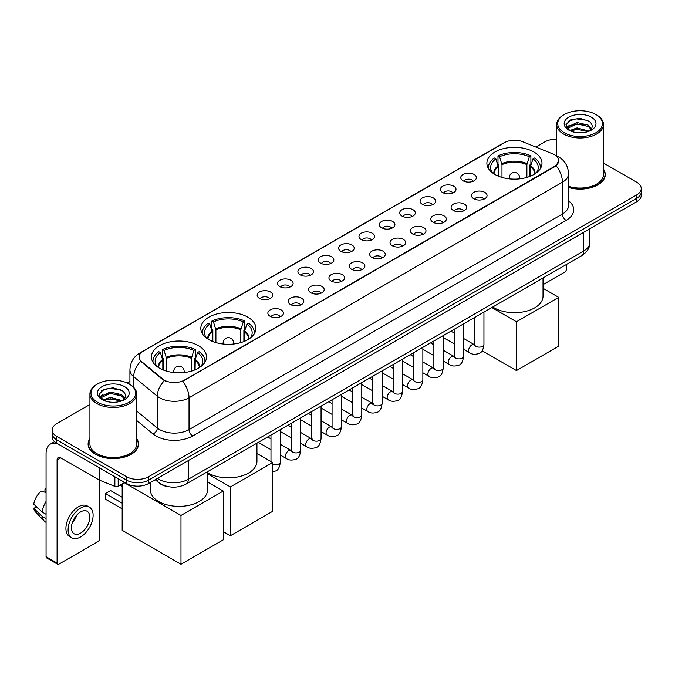 <?xml version="1.0" encoding="UTF-8"?>
<svg xmlns="http://www.w3.org/2000/svg" width="675" height="675" viewBox="0 0 675 675"><rect width="100%" height="100%" fill="white"/><g stroke="black" fill="none" stroke-linecap="round" stroke-linejoin="round"><path stroke-width="1.01" d="M247.843 317.149A27.548 15.905 0 0 0 217.823 313.706A27.548 15.905 0 0 0 200.812 328.396A27.548 15.905 0 0 0 208.879 339.643A27.548 15.905 0 0 0 238.899 343.094A27.548 15.905 0 0 0 255.909 328.396A27.548 15.905 0 0 0 247.843 317.149M198.442 345.668A27.548 15.905 0 0 0 168.421 342.225A27.548 15.905 0 0 0 151.419 356.915A27.548 15.905 0 0 0 159.486 368.162A27.548 15.905 0 0 0 189.506 371.604A27.548 15.905 0 0 0 206.516 356.915A27.548 15.905 0 0 0 198.442 345.668M533.925 151.985A27.548 15.905 0 0 0 503.904 148.534A27.548 15.905 0 0 0 486.894 163.232A27.548 15.905 0 0 0 494.961 174.471A27.548 15.905 0 0 0 524.99 177.922A27.548 15.905 0 0 0 541.991 163.232A27.548 15.905 0 0 0 533.925 151.985M463.067 180.799A7.796 4.497 180 0 1 461.514 179.525A7.796 4.497 180 0 1 464.096 173.931A7.796 4.497 180 0 1 474.086 174.428A7.796 4.497 180 0 1 475.639 179.525A7.796 4.497 180 0 1 463.067 180.799M473.141 181.263A4.674 2.7 0 0 0 471.884 179.947A4.674 2.7 0 0 0 467.277 179.263A4.674 2.7 0 0 0 464.012 181.263M442.699 192.552A7.796 4.497 180 0 1 441.155 191.278A7.796 4.497 180 0 1 443.737 185.684A7.796 4.497 180 0 1 453.727 186.19A7.796 4.497 180 0 1 455.279 191.278A7.796 4.497 180 0 1 442.699 192.552M452.782 193.016A4.674 2.7 0 0 0 451.524 191.7A4.674 2.7 0 0 0 446.917 191.017A4.674 2.7 0 0 0 443.652 193.016M422.339 204.306A7.796 4.497 180 0 1 420.795 203.032A7.796 4.497 180 0 1 423.377 197.438A7.796 4.497 180 0 1 433.367 197.944A7.796 4.497 180 0 1 434.911 203.032A7.796 4.497 180 0 1 422.339 204.306M432.413 204.778A4.674 2.7 0 0 0 431.165 203.462A4.674 2.7 0 0 0 426.549 202.778A4.674 2.7 0 0 0 423.293 204.778M401.979 216.059A7.796 4.497 180 0 1 400.435 214.793A7.796 4.497 180 0 1 403.017 209.199A7.796 4.497 180 0 1 413.007 209.697A7.796 4.497 180 0 1 414.551 214.793A7.796 4.497 180 0 1 401.979 216.059M412.054 216.532A4.674 2.7 0 0 0 410.805 215.215A4.674 2.7 0 0 0 406.19 214.532A4.674 2.7 0 0 0 402.933 216.532M381.62 227.821A7.796 4.497 180 0 1 380.076 226.547A7.796 4.497 180 0 1 382.657 220.953A7.796 4.497 180 0 1 392.648 221.451A7.796 4.497 180 0 1 394.192 226.547A7.796 4.497 180 0 1 381.62 227.821M391.694 228.285A4.674 2.7 0 0 0 390.437 226.969A4.674 2.7 0 0 0 385.83 226.285A4.674 2.7 0 0 0 382.573 228.285M361.26 239.574A7.796 4.497 180 0 1 359.707 238.3A7.796 4.497 180 0 1 362.298 232.706A7.796 4.497 180 0 1 372.288 233.204A7.796 4.497 180 0 1 373.832 238.3A7.796 4.497 180 0 1 361.26 239.574M371.334 240.038A4.674 2.7 0 0 0 370.077 238.722A4.674 2.7 0 0 0 365.47 238.039A4.674 2.7 0 0 0 362.205 240.038M340.9 251.328A7.796 4.497 180 0 1 339.348 250.054A7.796 4.497 180 0 1 341.93 244.46A7.796 4.497 180 0 1 351.92 244.966A7.796 4.497 180 0 1 353.472 250.054A7.796 4.497 180 0 1 340.9 251.328M350.975 251.792A4.674 2.7 0 0 0 349.718 250.484A4.674 2.7 0 0 0 345.111 249.792A4.674 2.7 0 0 0 341.845 251.792M320.541 263.081A7.796 4.497 180 0 1 318.988 261.807A7.796 4.497 180 0 1 321.57 256.213A7.796 4.497 180 0 1 331.56 256.719A7.796 4.497 180 0 1 333.113 261.807A7.796 4.497 180 0 1 320.541 263.081M330.615 263.554A4.674 2.7 0 0 0 329.358 262.238A4.674 2.7 0 0 0 324.751 261.554A4.674 2.7 0 0 0 321.486 263.554M300.173 274.843A7.796 4.497 180 0 1 298.628 273.569A7.796 4.497 180 0 1 301.21 267.975A7.796 4.497 180 0 1 311.2 268.473A7.796 4.497 180 0 1 312.744 273.569A7.796 4.497 180 0 1 300.173 274.843M310.255 275.307A4.674 2.7 0 0 0 308.998 273.991A4.674 2.7 0 0 0 304.391 273.308A4.674 2.7 0 0 0 301.126 275.307M279.813 286.597A7.796 4.497 180 0 1 278.269 285.323A7.796 4.497 180 0 1 280.851 279.728A7.796 4.497 180 0 1 290.841 280.226A7.796 4.497 180 0 1 292.385 285.323A7.796 4.497 180 0 1 279.813 286.597M289.887 287.061A4.674 2.7 0 0 0 288.638 285.744A4.674 2.7 0 0 0 284.023 285.061A4.674 2.7 0 0 0 280.766 287.061M259.453 298.35A7.796 4.497 180 0 1 257.909 297.076A7.796 4.497 180 0 1 260.491 291.482A7.796 4.497 180 0 1 270.481 291.988A7.796 4.497 180 0 1 272.025 297.076A7.796 4.497 180 0 1 259.453 298.35M269.527 298.814A4.674 2.7 0 0 0 268.27 297.498A4.674 2.7 0 0 0 263.663 296.814A4.674 2.7 0 0 0 260.407 298.814M473.757 198.728A7.796 4.497 180 0 1 472.213 197.454A7.796 4.497 180 0 1 474.795 191.86A7.796 4.497 180 0 1 484.785 192.358A7.796 4.497 180 0 1 486.329 197.454A7.796 4.497 180 0 1 473.757 198.728M483.832 199.193A4.674 2.7 0 0 0 482.583 197.876A4.674 2.7 0 0 0 477.968 197.193A4.674 2.7 0 0 0 474.711 199.193M453.398 210.482A7.796 4.497 180 0 1 451.853 209.208A7.796 4.497 180 0 1 454.435 203.614A7.796 4.497 180 0 1 464.425 204.12A7.796 4.497 180 0 1 465.969 209.208A7.796 4.497 180 0 1 453.398 210.482M463.472 210.946A4.674 2.7 0 0 0 462.215 209.63A4.674 2.7 0 0 0 457.608 208.946A4.674 2.7 0 0 0 454.351 210.946M433.038 222.235A7.796 4.497 180 0 1 431.485 220.961A7.796 4.497 180 0 1 434.076 215.367A7.796 4.497 180 0 1 444.066 215.873A7.796 4.497 180 0 1 445.61 220.961A7.796 4.497 180 0 1 433.038 222.235M443.112 222.708A4.674 2.7 0 0 0 441.855 221.392A4.674 2.7 0 0 0 437.248 220.708A4.674 2.7 0 0 0 433.983 222.708M412.678 233.997A7.796 4.497 180 0 1 411.126 232.723A7.796 4.497 180 0 1 413.707 227.129A7.796 4.497 180 0 1 423.698 227.627A7.796 4.497 180 0 1 425.25 232.723A7.796 4.497 180 0 1 412.678 233.997M422.752 234.461A4.674 2.7 0 0 0 421.495 233.145A4.674 2.7 0 0 0 416.888 232.462A4.674 2.7 0 0 0 413.623 234.461M392.318 245.751A7.796 4.497 180 0 1 390.766 244.477A7.796 4.497 180 0 1 393.348 238.882A7.796 4.497 180 0 1 403.338 239.38A7.796 4.497 180 0 1 404.89 244.477A7.796 4.497 180 0 1 392.318 245.751M402.393 246.215A4.674 2.7 0 0 0 401.136 244.898A4.674 2.7 0 0 0 396.529 244.215A4.674 2.7 0 0 0 393.263 246.215M371.95 257.504A7.796 4.497 180 0 1 370.406 256.23A7.796 4.497 180 0 1 372.988 250.636A7.796 4.497 180 0 1 382.978 251.142A7.796 4.497 180 0 1 384.522 256.23A7.796 4.497 180 0 1 371.95 257.504M382.033 257.968A4.674 2.7 0 0 0 380.776 256.652A4.674 2.7 0 0 0 376.169 255.968A4.674 2.7 0 0 0 372.904 257.968M351.591 269.257A7.796 4.497 180 0 1 350.047 267.983A7.796 4.497 180 0 1 352.628 262.389A7.796 4.497 180 0 1 362.618 262.896A7.796 4.497 180 0 1 364.163 267.983A7.796 4.497 180 0 1 351.591 269.257M361.665 269.73A4.674 2.7 0 0 0 360.416 268.414A4.674 2.7 0 0 0 355.801 267.722A4.674 2.7 0 0 0 352.544 269.73M331.231 281.011A7.796 4.497 180 0 1 329.687 279.745A7.796 4.497 180 0 1 332.269 274.143A7.796 4.497 180 0 1 342.259 274.649A7.796 4.497 180 0 1 343.803 279.745A7.796 4.497 180 0 1 331.231 281.011M341.305 281.483A4.674 2.7 0 0 0 340.048 280.167A4.674 2.7 0 0 0 335.441 279.484A4.674 2.7 0 0 0 332.184 281.483M310.871 292.773A7.796 4.497 180 0 1 309.327 291.499A7.796 4.497 180 0 1 311.909 285.905A7.796 4.497 180 0 1 321.899 286.402A7.796 4.497 180 0 1 323.443 291.499A7.796 4.497 180 0 1 310.871 292.773M320.946 293.237A4.674 2.7 0 0 0 319.688 291.921A4.674 2.7 0 0 0 315.082 291.237A4.674 2.7 0 0 0 311.816 293.237M290.512 304.526A7.796 4.497 180 0 1 288.959 303.252A7.796 4.497 180 0 1 291.541 297.658A7.796 4.497 180 0 1 301.539 298.156A7.796 4.497 180 0 1 303.083 303.252A7.796 4.497 180 0 1 290.512 304.526M300.586 304.99A4.674 2.7 0 0 0 299.329 303.674A4.674 2.7 0 0 0 294.722 302.991A4.674 2.7 0 0 0 291.457 304.99M270.152 316.28A7.796 4.497 180 0 1 268.599 315.006A7.796 4.497 180 0 1 271.181 309.412A7.796 4.497 180 0 1 281.171 309.918A7.796 4.497 180 0 1 282.724 315.006A7.796 4.497 180 0 1 270.152 316.28M280.226 316.744A4.674 2.7 0 0 0 278.969 315.427A4.674 2.7 0 0 0 274.362 314.744A4.674 2.7 0 0 0 271.097 316.744M552.85 153.917A14.032 8.1 180 0 1 554.723 154.828A14.032 8.1 180 0 1 558.833 160.557A14.032 8.1 180 0 1 554.723 166.286L184.258 380.168A14.032 8.1 180 0 1 162.835 379.088L141.649 361.614A14.032 8.1 180 0 1 139.109 356.965A14.032 8.1 180 0 1 143.218 351.236L504.613 142.594A14.032 8.1 180 0 1 522.585 141.682L552.85 153.917M169.222 486.835A15.593 9.003 180 0 1 159.359 483.148L155.191 479.706M89.935 438.615A25.211 14.555 0 0 0 88.113 444.04A25.211 14.555 0 0 0 95.504 454.334A25.211 14.555 0 0 0 122.968 457.49A25.211 14.555 0 0 0 138.535 444.04A25.211 14.555 0 0 0 136.713 438.615M558.833 160.557L556.082 165.713L554.723 166.7L182.68 381.299A18.191 10.505 60 0 1 189.034 397.786A20.79 12.007 180 0 1 159.637 397.786A20.79 12.007 180 0 1 157.3 396.183L133.692 376.709A20.79 12.007 180 0 1 129.929 369.824L129.929 384.455M89.935 404.494L56.725 423.672A15.593 9.003 0 0 0 52.161 430.034L52.161 436.826A15.593 9.003 0 0 0 56.725 443.188L126.554 483.511L126.554 480.111A15.593 9.003 0 0 0 148.61 480.111L636.685 198.323A15.593 9.003 0 0 0 641.25 191.962A15.593 9.003 0 0 1 636.685 198.323L148.61 480.111A15.593 9.003 0 0 1 126.554 480.111L56.725 439.796L126.554 480.111L126.554 476.719A15.593 9.003 0 0 0 148.61 476.719L636.685 194.932A15.593 9.003 0 0 0 641.25 188.561A15.593 9.003 0 0 0 636.685 182.199L603.475 163.021M52.161 433.434A15.593 9.003 0 0 0 56.725 439.796A15.593 9.003 0 0 1 52.161 433.434M165.991 381.299L162.835 379.704L140.704 361.277A18.191 12.167 129.5 0 0 133.692 376.709L133.692 387.323M568.536 187.498A25.211 14.555 0 0 0 605.289 174.563A25.211 14.555 0 0 0 603.475 169.13M556.698 139.261A15.593 9.003 0 0 0 544.801 141.885L535.857 147.049M129.929 381.409L127.187 382.995M52.161 430.034A15.593 9.003 0 0 0 56.725 436.404L126.554 476.719M126.554 483.511A15.593 9.003 0 0 0 148.61 483.511L636.685 201.724A15.593 9.003 0 0 0 641.25 195.353L641.25 188.561M543.029 284.648L564.646 272.168A2.599 1.502 120 0 0 566.485 268.988L566.485 264.44M564.283 132.756A22.351 12.901 0 0 0 595.89 132.756A22.351 12.901 0 0 0 595.89 114.505L596.624 114.936A23.389 13.5 0 0 1 603.475 124.478A23.389 13.5 0 0 1 589.039 136.957A23.389 13.5 0 0 1 563.549 134.03A23.389 13.5 0 0 1 556.698 124.478A23.389 13.5 0 0 1 563.549 114.936L564.283 114.505A22.351 12.901 0 0 0 564.283 132.756M568.536 186.3A23.389 13.5 0 0 0 603.475 174.563L603.475 124.478M568.536 187.329A24.95 14.403 0 0 0 605.036 174.563A24.95 14.403 0 0 0 603.475 169.543M569.683 130.579L577.041 127.904L589.199 131.161M570.797 131.085L577.041 129.254L587.933 131.617M569.481 130.477L568.333 127.955L568.738 126.419L577.041 122.521L588.389 125.17L591.502 128.857M568.367 129.735L568.333 127.955M568.417 128.63L568.738 127.761L577.041 123.863L588.389 126.52L591.148 129.414M589.688 130.95A11.745 6.784 0 0 0 590.195 130.503C593.19 127.238 592.793 124.133 589.005 121.188L579.817 118.294L570.341 119.947L565.937 124.824L568.789 130.047M591.334 117.138A15.905 9.18 0 0 0 568.873 117.121A15.905 9.18 0 0 0 568.772 130.089A15.905 9.18 0 0 0 568.839 130.123A15.905 9.18 0 0 0 591.401 130.089A15.905 9.18 0 0 0 591.334 117.138M591.19 130.207L592.338 129.423M596.624 114.936L595.89 114.505A22.351 12.901 0 0 0 564.283 114.505M568.156 121.289L576.121 118.842L587.689 120.386M566.629 127.845L568.797 126.309M572.383 124.909L576.121 124.234L585.478 125.035M572.383 130.3L576.121 129.617L585.478 130.427M566.384 127.415L569.7 125.187M498.319 176.124L498.319 166.759L495.872 158.87A23.802 13.745 0 0 0 491.974 172.007A23.802 13.745 0 0 0 492.573 172.893M498.918 176.369L498.918 164.877L497.998 164.346L497.998 155.857A25.988 15.002 0 0 1 530.888 155.857L529.335 156.752A23.802 13.745 0 0 0 499.551 156.752L501.989 164.641L501.989 177.415M526.897 177.415L526.897 164.641L529.335 156.752M492.809 306.973A28.586 16.504 0 0 0 494.227 307.859A28.586 16.504 0 0 0 525.386 311.437A28.586 16.504 0 0 0 543.029 296.19L543.029 277.982M530.888 155.857L530.888 164.346L529.968 164.877L529.968 176.369M495.872 158.87L494.319 157.975A25.988 15.002 0 0 0 488.455 167.476A25.988 15.002 0 0 0 488.531 168.632M499.551 156.752L497.998 155.857M540.354 168.632A25.988 15.002 0 0 0 540.43 167.476A25.988 15.002 0 0 0 534.566 157.975L533.014 158.87L530.744 165.763L530.567 176.124M536.313 172.893A23.802 13.745 0 0 0 536.92 172.007A23.802 13.745 0 0 0 533.014 158.87M516.468 370.558L516.468 321.756L558.731 297.354L558.731 346.157L516.468 370.558L482.144 350.747M516.468 321.756L491.83 307.538M543.029 288.293L558.731 297.354M212.237 341.288L212.237 331.931L209.79 324.042A23.802 13.745 0 0 0 205.883 337.171A23.802 13.745 0 0 0 206.491 338.065M212.836 341.533L212.836 330.041L211.916 329.51L211.916 321.022A25.988 15.002 0 0 1 244.806 321.022L243.253 321.916A23.802 13.745 0 0 0 213.469 321.916L215.907 329.805L215.907 342.579M240.815 342.579L240.815 329.805L243.253 321.916M207.554 472.669A28.586 16.504 0 0 0 208.145 473.023A28.586 16.504 0 0 0 239.304 476.601A28.586 16.504 0 0 0 256.947 461.354L256.947 443.146M244.806 321.022L244.806 329.51L243.886 330.041L243.886 341.533M209.79 324.042L208.238 323.148A25.988 15.002 0 0 0 202.373 332.64A25.988 15.002 0 0 0 202.449 333.796M213.469 321.916L211.916 321.022M254.273 333.796A25.988 15.002 0 0 0 254.348 332.64A25.988 15.002 0 0 0 248.484 323.148L246.932 324.042L244.662 330.927L244.485 341.288M250.231 338.065A23.802 13.745 0 0 0 250.838 337.171A23.802 13.745 0 0 0 246.932 324.042M230.386 535.731L230.386 486.928L272.649 462.527L272.649 511.329L230.386 535.731L223.256 531.613M230.386 486.928L207.554 473.74M256.947 453.457L272.649 462.527M162.835 369.807L162.835 360.45L160.397 352.561A23.802 13.745 0 0 0 156.49 365.69A23.802 13.745 0 0 0 157.089 366.584M163.443 370.052L163.443 358.56L162.515 358.028L162.515 349.54A25.988 15.002 0 0 1 195.412 349.54L193.86 350.435A23.802 13.745 0 0 0 164.067 350.435L166.514 358.324L166.514 371.098M191.413 371.098L191.413 358.324L193.86 350.435M150.382 482.482L150.382 489.873A28.586 16.504 0 0 0 158.752 501.542A28.586 16.504 0 0 0 189.903 505.119A28.586 16.504 0 0 0 207.554 489.873L207.554 471.665M195.412 349.54L195.412 358.028L194.484 358.56L194.484 370.052M160.397 352.561L158.844 351.667A25.988 15.002 0 0 0 152.98 361.159A25.988 15.002 0 0 0 153.056 362.315M164.067 350.435L162.515 349.54M204.879 362.315A25.988 15.002 0 0 0 204.955 361.159A25.988 15.002 0 0 0 199.091 351.667L197.539 352.561L195.269 359.446L195.092 369.807M200.838 366.584A23.802 13.745 0 0 0 201.437 365.69A23.802 13.745 0 0 0 197.539 352.561M122.183 508.866L105.46 499.213L105.46 493.526L122.183 503.179M180.984 564.249L180.984 515.447L223.256 491.046L223.256 539.848L180.984 564.249L122.183 530.297L122.183 483.907M180.984 515.447L124.276 482.701M207.554 481.975L223.256 491.046M105.46 493.526L110.607 490.556L122.183 497.239M118.193 478.676L118.193 486.211L124.715 482.448M57.502 443.644A20.79 12.007 -120 0 0 50.372 444.074A20.79 12.007 -120 0 0 46.069 453.592L46.069 556.715L57.097 563.077L57.097 459.953A5.197 3.004 60 0 1 58.168 457.574A5.197 3.004 60 0 1 60.767 457.836L99.2 480.018L99.2 467.716M57.097 563.077A2.599 1.502 120 0 0 57.628 564.266L46.609 557.904A2.599 1.502 -60 0 1 46.069 556.715M57.628 564.266A2.599 1.502 120 0 0 58.928 564.14L97.892 541.645A2.599 1.502 120 0 0 99.723 538.464L99.723 480.263M118.193 486.211A2.599 1.502 180 0 1 114.868 486.38L99.546 480.187A2.599 1.502 180 0 1 99.2 480.018M80.612 533.115A12.994 7.501 120 0 0 89.1 521.665A12.994 7.501 120 0 0 87.109 511.253A12.994 7.501 120 0 0 80.612 511.903A12.994 7.501 120 0 0 72.124 523.353A12.994 7.501 120 0 0 74.115 533.765A12.994 7.501 120 0 0 80.612 533.115M72.217 523.049A12.994 7.501 120 0 0 76.883 514.966M46.069 489.307L44.963 488.978L44.963 491.586L46.069 492.227M89.454 507.203L87.244 505.929A17.668 10.201 120 0 0 78.41 506.807A17.668 10.201 120 0 0 66.867 522.383A17.668 10.201 120 0 0 69.576 536.541L71.778 537.815A17.668 10.201 120 0 0 80.612 536.937A17.668 10.201 120 0 0 92.163 521.37A17.668 10.201 120 0 0 89.454 507.203A17.668 10.201 120 0 0 80.612 508.081A17.668 10.201 120 0 0 69.069 523.657A17.668 10.201 120 0 0 71.778 537.815M46.069 501.458A17.153 9.906 120 0 0 42.162 512.03L33.75 504.157A13.517 7.805 120 0 1 41.293 491.096L46.069 492.548M46.069 514.283L42.162 512.03M38.298 508.418L36.011 507.094L33.75 508.402L42.162 516.274L46.069 518.527M42.162 516.274A17.153 9.906 120 0 0 44.28 521.066A17.153 9.906 120 0 0 45.579 522.087L46.069 522.366M46.069 488.666A13.517 7.805 120 0 0 44.963 488.978M33.75 508.402A13.517 7.805 120 0 0 35.345 511.768L44.28 521.066M97.521 402.241A22.351 12.901 0 0 0 129.127 402.241A22.351 12.901 0 0 0 129.127 383.991L129.862 384.413A23.389 13.5 0 0 1 136.713 393.964A23.389 13.5 0 0 1 122.276 406.443A23.389 13.5 0 0 1 96.787 403.515A23.389 13.5 0 0 1 89.935 393.964A23.389 13.5 0 0 1 96.787 384.413L97.521 383.991A22.351 12.901 0 0 0 97.521 402.241M89.935 393.964L89.935 444.04A23.389 13.5 0 0 0 96.787 453.592A23.389 13.5 0 0 0 122.276 456.519A23.389 13.5 0 0 0 136.713 444.04L136.713 393.964M89.935 439.028A24.95 14.403 0 0 0 88.374 444.04A24.95 14.403 0 0 0 95.681 454.224A24.95 14.403 0 0 0 122.875 457.346A24.95 14.403 0 0 0 138.274 444.04A24.95 14.403 0 0 0 136.713 439.028M102.929 400.064L110.287 397.389L122.437 400.638M104.043 400.57L110.287 398.739L121.179 401.102M102.727 399.963L101.579 397.432L101.976 395.896L110.287 391.998L121.635 394.656L124.748 398.334M101.613 399.22L101.579 397.432M101.655 398.107L101.976 397.246L110.287 393.348L121.635 395.997L124.394 398.9M122.934 400.435A11.745 6.784 0 0 0 123.432 399.988C126.428 396.723 126.031 393.609 122.242 390.665L113.054 387.779L103.579 389.424L99.174 394.31L102.035 399.532M124.571 386.623A15.905 9.18 0 0 0 102.111 386.598A15.905 9.18 0 0 0 102.009 399.566A15.905 9.18 0 0 0 102.077 399.608A15.905 9.18 0 0 0 124.639 399.566A15.905 9.18 0 0 0 124.571 386.623M124.428 399.684L125.575 398.908M129.862 384.413L129.127 383.991A22.351 12.901 0 0 0 97.521 383.991M101.402 390.766L109.358 388.319L120.935 389.863M99.866 397.33L102.035 395.786M105.629 394.386L109.358 393.711L118.724 394.512M105.629 399.777L109.358 399.102L118.724 399.904M99.622 396.892L102.938 394.664M141.649 361.614L141.649 362.23M162.835 379.088L162.835 379.704M184.258 380.168L184.258 380.59M568.536 200.779A25.988 15.002 180 0 1 566.114 220.396L192.713 435.974A5.197 3.004 60 0 1 189.034 429.612L562.444 214.026A20.79 12.007 0 0 0 568.536 205.537L568.536 173.711A20.79 12.007 180 0 1 562.444 182.199A18.191 10.505 -120 0 0 556.082 165.713M192.713 435.974A25.988 15.002 180 0 1 155.959 435.974A25.988 15.002 180 0 1 153.048 433.974L136.713 420.508M164.388 380.666A18.191 12.167 129.5 0 0 157.3 396.183L157.3 428.009A20.79 12.007 0 0 0 159.637 429.612A20.79 12.007 0 0 0 189.034 429.612L189.034 397.786L562.444 182.199L562.444 214.026A5.197 3.004 60 0 0 566.114 220.396M568.536 173.711C568.181 166.236 564.891 160.633 558.672 156.895L556.048 155.613A18.191 8.522 112 0 0 555.803 155.528M141.674 352.299A18.191 10.505 -120 0 0 139.793 353.008C133.566 356.746 130.283 362.348 129.929 369.824M139.793 353.008L503.086 143.26A18.191 10.505 60 0 1 504.461 142.678M148.61 476.719L148.61 483.511M636.685 194.932L636.685 201.724M56.725 436.404L56.725 443.188M136.713 411.033L157.3 428.009A5.197 3.476 -50.5 0 1 153.048 433.974M157.503 478.373A20.79 12.007 0 0 0 158.895 479.267A20.79 12.007 0 0 0 188.3 479.267L583.757 250.948A20.79 12.007 0 0 0 589.849 242.46C590.001 247.624 587.25 252.037 581.605 255.707L186.148 484.026A10.395 5.999 60 0 0 188.3 479.267L188.3 460.595M583.757 232.276L583.757 250.948A10.395 5.999 60 0 1 581.605 255.707M156.659 478.862A10.395 6.953 129.5 0 0 158.473 482.237L155.318 479.638M498.319 166.759A20.377 11.762 0 0 0 494.066 173.931M526.897 164.641A20.377 11.762 0 0 0 501.989 164.641M498.142 165.763A20.621 11.905 0 0 0 493.864 173.804M527.065 163.637A20.621 11.905 0 0 0 501.82 163.637M535.022 173.804A20.621 11.905 0 0 0 530.744 165.763M534.819 173.931A20.377 11.762 0 0 0 530.567 166.759M509.709 178.892A5.197 3.004 180 0 1 509.245 177.66L509.245 178.85M519.64 178.85L519.64 177.66A5.197 3.004 180 0 1 519.176 178.892M212.237 331.931A20.377 11.762 0 0 0 207.984 339.103M240.815 329.805A20.377 11.762 0 0 0 215.907 329.805M212.06 330.927A20.621 11.905 0 0 0 207.782 338.968M240.983 328.809A20.621 11.905 0 0 0 215.738 328.809M248.94 338.968A20.621 11.905 0 0 0 244.662 330.927M248.738 339.103A20.377 11.762 0 0 0 244.485 331.931M223.628 344.064A5.197 3.004 180 0 1 223.163 342.824L223.163 344.014M233.558 344.014L233.558 342.824A5.197 3.004 180 0 1 233.094 344.064M162.835 360.45A20.377 11.762 0 0 0 158.591 367.622M191.413 358.324A20.377 11.762 0 0 0 166.514 358.324M162.667 359.446A20.621 11.905 0 0 0 158.389 367.487M191.59 357.328A20.621 11.905 0 0 0 166.337 357.328M199.538 367.487A20.621 11.905 0 0 0 195.269 359.446M199.336 367.622A20.377 11.762 0 0 0 195.092 360.45M174.234 372.583A5.197 3.004 180 0 1 173.77 371.343L173.77 372.532M184.165 372.532L184.165 371.343A5.197 3.004 180 0 1 183.701 372.583M483.95 312.086L483.95 344.419A4.674 2.7 180 0 1 482.363 346.444A4.674 2.7 180 0 1 475.959 346.326A4.674 2.7 180 0 1 474.593 344.419L474.441 345.431L474.862 345.085M483.95 344.419C483.308 349.852 481.629 352.882 478.904 353.523C475.04 354.721 471.935 354.451 469.581 352.713A4.674 2.7 -60 0 1 468.863 348.967A4.674 2.7 -60 0 1 471.918 344.841A4.674 2.7 -60 0 1 472.129 344.731A4.674 2.7 -60 0 1 474.263 344.613L475.208 344.984M463.59 323.848L463.59 356.172A4.674 2.7 180 0 1 462.004 358.197A4.674 2.7 180 0 1 455.6 358.087A4.674 2.7 180 0 1 454.233 356.172L454.081 357.185L454.503 356.839M463.59 356.172C462.949 361.606 461.261 364.643 458.544 365.276C454.68 366.474 451.575 366.204 449.221 364.466A4.674 2.7 -60 0 1 448.504 360.72A4.674 2.7 -60 0 1 451.558 356.602A4.674 2.7 -60 0 1 451.769 356.484A4.674 2.7 -60 0 1 453.895 356.366L454.849 356.746M443.23 335.602L443.23 367.926A4.674 2.7 180 0 1 441.644 369.959A4.674 2.7 180 0 1 435.24 369.841A4.674 2.7 180 0 1 433.873 367.926L433.721 368.938L434.143 368.592M443.23 367.926C442.589 373.359 440.902 376.397 438.176 377.03C434.32 378.228 431.207 377.958 428.861 376.228A4.674 2.7 -60 0 1 428.144 372.473A4.674 2.7 -60 0 1 431.198 368.356A4.674 2.7 -60 0 1 431.409 368.238A4.674 2.7 -60 0 1 433.536 368.12L434.489 368.499M422.862 347.355L422.862 379.688A4.674 2.7 180 0 1 421.284 381.712A4.674 2.7 180 0 1 414.88 381.594A4.674 2.7 180 0 1 413.513 379.688L413.362 380.692L413.775 380.346M422.862 379.688C422.221 385.113 420.542 388.15 417.817 388.783C413.952 389.981 410.847 389.711 408.502 387.982A4.674 2.7 -60 0 1 407.784 384.235A4.674 2.7 -60 0 1 410.839 380.109A4.674 2.7 -60 0 1 411.05 380A4.674 2.7 -60 0 1 413.176 379.882L414.129 380.253M402.502 359.108L402.502 391.441A4.674 2.7 180 0 1 400.925 393.466A4.674 2.7 180 0 1 394.521 393.348A4.674 2.7 180 0 1 393.145 391.441L393.002 392.453L393.415 392.108M402.502 391.441C401.861 396.875 400.182 399.904 397.457 400.545C393.593 401.735 390.488 401.473 388.142 399.735A4.674 2.7 -60 0 1 387.425 395.989A4.674 2.7 -60 0 1 390.479 391.863A4.674 2.7 -60 0 1 390.682 391.753A4.674 2.7 -60 0 1 392.816 391.635L393.77 392.006M382.143 370.862L382.143 403.194A4.674 2.7 180 0 1 380.557 405.219A4.674 2.7 180 0 1 374.161 405.101A4.674 2.7 180 0 1 372.786 403.194L372.642 404.207L373.056 403.861M382.143 403.194C381.502 408.628 379.823 411.666 377.097 412.298C373.233 413.497 370.128 413.227 367.774 411.488A4.674 2.7 -60 0 1 367.057 407.742A4.674 2.7 -60 0 1 370.119 403.616A4.674 2.7 -60 0 1 370.322 403.507A4.674 2.7 -60 0 1 372.457 403.388L373.402 403.76M361.783 382.624L361.783 414.948A4.674 2.7 180 0 1 360.197 416.973A4.674 2.7 180 0 1 353.801 416.863A4.674 2.7 180 0 1 352.426 414.948L352.274 415.96L352.696 415.614M361.783 414.948C361.142 420.382 359.463 423.419 356.738 424.052C352.873 425.25 349.768 424.98 347.414 423.242A4.674 2.7 -60 0 1 346.697 419.496A4.674 2.7 -60 0 1 349.751 415.378A4.674 2.7 -60 0 1 349.962 415.26A4.674 2.7 -60 0 1 352.097 415.142L353.042 415.522M341.423 394.377L341.423 426.71A4.674 2.7 180 0 1 339.837 428.735A4.674 2.7 180 0 1 333.433 428.617A4.674 2.7 180 0 1 332.066 426.71L331.914 427.714L332.336 427.368M341.423 426.71C340.782 432.135 339.095 435.173 336.378 435.805C332.513 437.003 329.408 436.733 327.054 435.004A4.674 2.7 -60 0 1 326.337 431.249A4.674 2.7 -60 0 1 329.392 427.132A4.674 2.7 -60 0 1 329.602 427.022A4.674 2.7 -60 0 1 331.729 426.895L332.682 427.275M321.064 406.131L321.064 438.463A4.674 2.7 180 0 1 319.477 440.488A4.674 2.7 180 0 1 313.073 440.37A4.674 2.7 180 0 1 311.707 438.463L311.555 439.476L311.977 439.13M321.064 438.463C320.423 443.897 318.735 446.926 316.018 447.567C312.154 448.757 309.04 448.487 306.695 446.757A4.674 2.7 -60 0 1 305.977 443.011A4.674 2.7 -60 0 1 309.032 438.885A4.674 2.7 -60 0 1 309.243 438.775A4.674 2.7 -60 0 1 311.369 438.657L312.323 439.028M300.704 417.884L300.704 450.217A4.674 2.7 180 0 1 299.118 452.242A4.674 2.7 180 0 1 292.714 452.123A4.674 2.7 180 0 1 291.347 450.217L291.195 451.229L291.617 450.883M300.704 450.217C300.063 455.65 298.375 458.679 295.65 459.321C291.794 460.519 288.681 460.249 286.335 458.511A4.674 2.7 -60 0 1 285.618 454.764A4.674 2.7 -60 0 1 288.672 450.638A4.674 2.7 -60 0 1 288.883 450.529A4.674 2.7 -60 0 1 291.009 450.411L291.963 450.782M280.336 429.646L280.336 461.97A4.674 2.7 180 0 1 278.758 463.995A4.674 2.7 180 0 1 272.649 464.037M57.097 459.953L60.767 457.836M99.546 467.91L99.546 480.187M114.868 486.38L114.868 476.761M503.086 143.26L506.419 141.708M186.148 484.026C177.778 488.227 169.417 488.227 161.055 484.026L158.473 482.237M589.849 242.46L589.849 228.757M605.036 176.648L605.036 174.563M556.698 155.891L556.698 124.478M488.455 168.505L488.455 167.476M540.43 168.505L540.43 167.476M519.64 177.66A5.197 5.197 0 0 0 511.844 173.154A5.197 5.197 0 0 0 509.245 177.66M202.373 333.669L202.373 332.64M254.348 333.669L254.348 332.64M233.558 342.824A5.197 5.197 0 0 0 225.762 338.327A5.197 5.197 0 0 0 223.163 342.824M152.98 362.188L152.98 361.159M204.955 362.188L204.955 361.159M184.165 371.343A5.197 5.197 0 0 0 176.369 366.846A5.197 5.197 0 0 0 173.77 371.343M122.183 486.295L120.116 485.106M469.581 352.713L463.59 349.253M454.233 343.853L443.23 337.5M474.593 317.486L474.593 344.419M474.263 344.613L463.59 338.453M454.233 333.045L450.942 331.147M449.221 364.466L443.23 361.007M433.873 355.607L422.862 349.253M454.233 329.248L454.233 356.172M453.895 356.366L443.23 350.207M433.873 344.807L430.574 342.9M428.861 376.228L422.862 372.76M413.513 367.36L402.502 361.007M433.873 341.002L433.873 367.926M433.536 368.12L422.862 361.96M413.513 356.56L410.214 354.662M408.502 387.982L402.502 384.522M393.145 379.114L382.143 372.76M413.513 352.755L413.513 379.688M413.176 379.882L402.502 373.714M393.145 368.314L389.855 366.415M388.142 399.735L382.143 396.276M372.786 390.876L361.783 384.522M393.145 364.508L393.145 391.441M392.816 391.635L382.143 385.476M372.786 380.067L369.495 378.169M367.774 411.488L361.783 408.029M352.426 402.629L341.423 396.276M372.786 376.27L372.786 403.194M372.457 403.388L361.783 397.229M352.426 391.829L349.135 389.922M347.414 423.242L341.423 419.782M332.066 414.382L321.064 408.029M352.426 388.024L352.426 414.948M352.097 415.142L341.423 408.983M332.066 403.582L328.776 401.676M327.054 435.004L321.064 431.544M311.707 426.136L300.704 419.782M332.066 399.777L332.066 426.71M331.729 426.895L321.064 420.736M311.707 415.336L308.416 413.438M306.695 446.757L300.704 443.298M291.347 437.898L280.336 431.544M311.707 411.531L311.707 438.463M311.369 438.657L300.704 432.489M291.347 427.089L288.048 425.191M286.335 458.511L280.336 455.051M270.987 449.651L258.331 442.344M291.347 423.284L291.347 450.217M291.009 450.411L280.336 444.251M270.987 438.843L267.688 436.944M280.336 461.97C279.695 467.404 278.016 470.441 275.29 471.074L272.649 471.833M270.987 435.046L270.987 461.565M50.372 444.074L54.582 441.644M138.274 446.124L138.274 444.04M88.374 446.124L88.374 444.04"/></g></svg>
